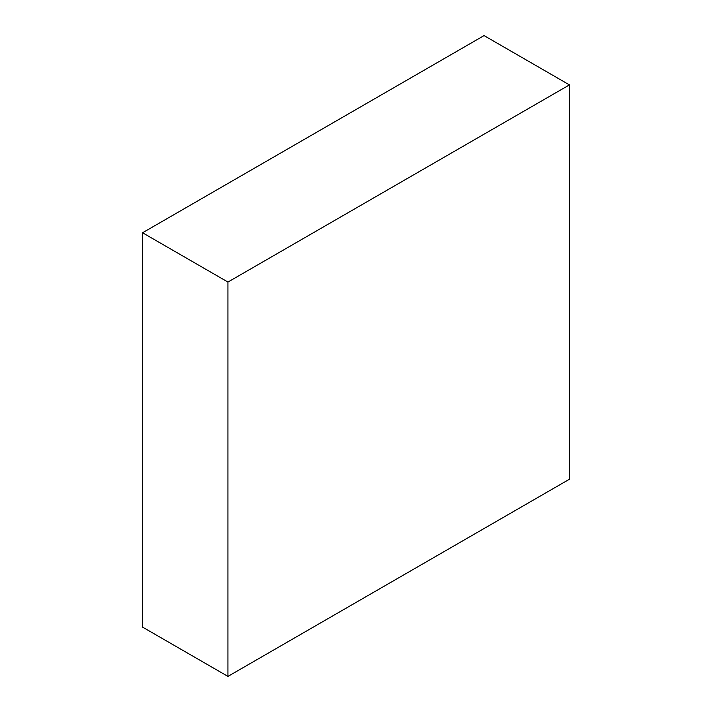<?xml version="1.0" encoding="UTF-8"?>
<svg xmlns="http://www.w3.org/2000/svg" width="712" height="712" viewBox="0 0 712 712"><rect width="100%" height="100%" fill="white"/><g stroke="black" fill="none" stroke-linecap="round" stroke-linejoin="round"><path stroke-width="1.07" d="M484.062 35.6L569.44 84.888L227.938 282.059L142.56 232.771L484.062 35.6L569.44 84.888L569.44 479.229L569.44 84.888L227.938 282.059L227.938 676.4L142.56 627.112L142.56 232.771L227.938 282.059L227.938 676.4L569.44 479.229L227.938 676.4L142.56 627.112L142.56 232.771L484.062 35.6"/></g></svg>
